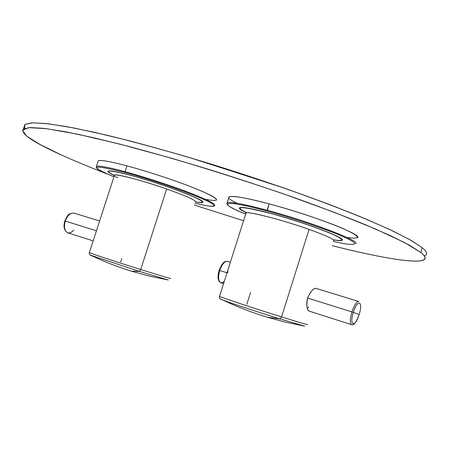 <?xml version="1.0" encoding="UTF-8"?>
<svg xmlns="http://www.w3.org/2000/svg" width="449" height="449" viewBox="0 0 449 449"><rect width="100%" height="100%" fill="white"/><g stroke="black" fill="none" stroke-linecap="round" stroke-linejoin="round"><path stroke-width="0.67" d="M271.892 213.758C305.623 222.816 345.803 238.082 342.261 240.17C341.683 240.894 338.731 240.793 333.405 239.878C345.651 241.843 344.989 239.766 331.424 233.654C317.465 227.671 291.53 219.084 271.892 213.758C243.111 205.799 230.18 205.412 246.619 212.815C240.327 209.885 238.138 208.128 240.047 207.545C243.571 206.944 254.19 209.015 271.892 213.758C305.623 222.816 345.803 238.082 342.261 240.17C341.683 240.894 338.731 240.793 333.405 239.878C345.651 241.843 344.989 239.766 331.424 233.654C317.465 227.671 291.53 219.084 271.892 213.758C243.111 205.799 230.18 205.412 246.619 212.815C240.327 209.885 238.138 208.128 240.047 207.545C243.571 206.944 254.19 209.015 271.892 213.758M245.676 214.083C215.728 202.325 223.03 199.03 267.172 211.103C296.194 218.96 332.187 231.308 346.74 238.301C361.535 245.356 354.154 246.181 333.444 241.461C354.154 246.181 361.535 245.356 346.74 238.301C332.187 231.308 296.194 218.96 267.172 211.103C223.03 199.03 215.728 202.325 245.676 214.083C215.728 202.325 223.03 199.03 267.172 211.103L267.133 210.244L267.172 211.103C296.194 218.96 332.187 231.308 346.74 238.301C361.535 245.356 354.154 246.181 333.444 241.461C354.154 246.181 361.535 245.356 346.74 238.301C332.187 231.308 296.194 218.96 267.172 211.103C223.03 199.03 215.728 202.325 245.676 214.083C236.253 210.261 230.275 207.309 227.755 205.227L226.891 203.835L227.138 202.836C230.32 201.539 243.65 204.009 267.133 210.244C311.297 222.042 362.977 242.017 355.266 243.723C362.977 242.017 311.297 222.042 267.133 210.244C243.65 204.009 230.32 201.539 227.138 202.836L226.885 203.745L227.138 202.836C230.32 201.539 243.65 204.009 267.133 210.244L269.147 203.885C233.379 194.181 217.737 194.198 237.123 203.285C217.737 194.198 233.379 194.181 269.147 203.885L267.172 211.103L267.133 210.244C311.297 222.042 362.977 242.017 355.266 243.723C362.977 242.017 311.297 222.042 267.133 210.244C243.65 204.009 230.32 201.539 227.138 202.836L229.041 196.87C232.273 195.405 245.642 197.745 269.147 203.885C313.351 215.509 364.936 235.731 357.129 237.751C364.936 235.731 313.351 215.509 269.147 203.885L267.133 210.244L269.147 203.885C293.691 210.407 326.266 221.217 343.76 228.878C360.699 236.696 361.748 239.553 346.914 237.448C361.748 239.553 360.699 236.696 343.76 228.878C326.266 221.217 293.691 210.407 269.147 203.885C245.642 197.745 232.273 195.405 229.041 196.87L226.891 203.835L227.755 205.227C230.275 207.309 236.253 210.261 245.676 214.089M272.066 213.853C253.343 208.852 242.673 206.849 240.047 207.848C239.008 208.572 241.242 210.222 246.748 212.804C232.627 205.586 241.068 205.934 272.066 213.853L272.066 213.853C292.799 219.494 318.201 228.013 331.446 233.738C344.445 239.609 345.068 241.629 333.31 239.788C337.828 240.557 340.578 240.709 341.56 240.243C347.487 238.846 306.785 223.175 272.066 213.853M422.279 247.741L411.088 240.367L392.555 230.842L366.743 219.37L334.252 206.338C297.799 192.486 254.953 177.759 211.356 164.16C182.496 155.41 155.231 147.637 129.542 140.84L95.087 132.455L66.901 126.657L45.742 123.497L31.823 122.846L24.903 124.468L24.027 127.112L24.903 124.468L31.823 122.846L45.742 123.497L66.901 126.657L95.087 132.455L129.542 140.84C155.231 147.637 182.496 155.41 211.356 164.16C254.953 177.759 297.799 192.486 334.252 206.338L366.743 219.37L392.555 230.842L411.088 240.367L422.279 247.741L409.931 239.715L389.064 229.203L359.834 216.497C336.447 207.084 310.051 197.195 280.647 186.829L188.367 157.212C158.082 148.423 130.35 140.952 105.184 134.795L72.901 127.78L48.604 123.823L32.687 122.813L24.919 124.452L24.644 128.369L24.897 124.468L32.676 122.813L48.812 123.851L73.658 127.926L106.845 135.188C132.764 141.575 161.23 149.304 192.251 158.368L285.536 188.524L327.574 203.79L363.258 217.911L391.158 230.18L410.756 240.181L422.279 247.741L420.825 252.456L409.572 245.261L390.984 235.905L365.116 224.59C344.445 216.177 320.928 207.23 294.566 197.745C267.037 188.148 238.716 178.781 209.599 169.638C180.745 160.86 153.479 153.042 127.813 146.172L93.386 137.663L65.245 131.709L44.137 128.375L30.274 127.544L23.41 128.981C20.16 133.432 32.597 141.985 60.716 154.652C74.298 160.809 89.935 167.309 107.625 174.15C89.935 167.309 74.298 160.809 60.716 154.652L40.287 144.645L26.929 136.344L22.45 130.423L28.59 127.639L46.73 128.7L77.385 134.128L119.709 144.078L171.148 158.132C208.774 169.262 246.26 181.183 283.611 193.901L334.275 212.332L375.381 228.928L404.476 242.522L420.825 252.456L422.279 247.741C426.752 251.507 427.717 254.1 425.192 255.526C427.717 254.1 426.752 251.507 422.279 247.741L420.825 252.456C439.661 267.823 392.089 260.88 332.131 245.67C377.845 257.204 415.926 264.057 423.839 259.909C426.337 258.596 425.332 256.11 420.825 252.456L422.279 247.741C427.179 251.889 427.863 254.617 424.35 255.93M194.31 205.053L243.56 220.751L194.31 205.053M60.716 154.652C74.298 160.809 89.935 167.309 107.625 174.15C89.935 167.309 74.298 160.809 60.716 154.652L40.287 144.645L26.929 136.344L22.45 130.423L28.59 127.639L46.73 128.7L77.385 134.128L119.709 144.078L171.148 158.132C208.774 169.262 246.26 181.183 283.611 193.901L334.275 212.332L375.381 228.928L404.476 242.522L420.825 252.456L409.572 245.261L390.984 235.905L365.116 224.59C344.445 216.177 320.928 207.23 294.566 197.745C267.037 188.148 238.716 178.781 209.599 169.638C180.745 160.86 153.479 153.042 127.813 146.172L93.386 137.663L65.245 131.709L44.137 128.375L30.274 127.544L23.41 128.981C20.16 133.432 32.597 141.985 60.716 154.652M332.131 245.67C377.845 257.204 415.926 264.057 423.839 259.909C426.337 258.596 425.332 256.11 420.825 252.456C439.661 267.823 392.089 260.88 332.131 245.67M131.316 175.441C162.521 183.804 206.349 200.434 202.836 202.274C202.404 202.886 199.9 202.757 195.326 201.893C206.641 203.874 204.918 201.646 190.163 195.214C175.138 188.939 148.945 180.217 131.316 175.441C108.17 169.419 102.524 169.453 114.372 175.542C108.967 172.983 107.008 171.462 108.506 170.979C110.914 170.513 118.519 172.001 131.316 175.441C162.521 183.804 206.349 200.434 202.836 202.274C202.404 202.886 199.9 202.757 195.326 201.893C206.641 203.874 204.918 201.646 190.163 195.214C175.138 188.939 148.945 180.217 131.316 175.441C108.17 169.419 102.524 169.453 114.372 175.542C108.967 172.983 107.008 171.462 108.506 170.979C110.914 170.513 118.519 172.001 131.316 175.441M113.951 176.833C87.886 165.602 91.635 164.16 125.192 172.511C151.296 179.572 188.125 192.256 204.25 199.631C220.65 207.079 214.908 208.1 194.911 203.178C214.908 208.1 220.65 207.079 204.25 199.631C188.125 192.256 151.296 179.572 125.192 172.511C91.635 164.16 87.886 165.602 113.951 176.833C87.886 165.602 91.635 164.16 125.192 172.511L125.063 171.698L125.192 172.511C151.296 179.572 188.125 192.256 204.25 199.631C220.65 207.079 214.908 208.1 194.911 203.178C214.908 208.1 220.65 207.079 204.25 199.631C188.125 192.256 151.296 179.572 125.192 172.511C91.635 164.16 87.886 165.602 113.951 176.833M126.96 165.855C107.704 160.787 98.056 159.344 98.034 161.517C98.056 159.344 107.704 160.787 126.96 165.855L125.063 171.698C144.236 176.895 169.868 185.246 188.372 192.307C207.416 199.715 216.165 204.149 214.628 205.62C216.165 204.149 207.416 199.715 188.372 192.307C169.868 185.246 144.236 176.895 125.063 171.698C108.086 167.168 98.544 165.4 96.44 166.405C98.544 165.4 108.086 167.168 125.063 171.698L126.96 165.855C146.149 170.979 171.771 179.342 190.236 186.487C209.245 193.99 217.956 198.548 216.373 200.159C217.956 198.548 209.245 193.99 190.236 186.487C171.771 179.342 146.149 170.979 126.96 165.855L125.063 171.698L125.192 172.511L125.063 171.698C144.236 176.895 169.868 185.246 188.372 192.307C207.416 199.715 216.165 204.149 214.628 205.62C216.165 204.149 207.416 199.715 188.372 192.307C169.868 185.246 144.236 176.895 125.063 171.698C108.086 167.168 98.544 165.4 96.44 166.405L96.26 167.084L96.44 166.405C98.544 165.4 108.086 167.168 125.063 171.698L126.96 165.855C149.601 171.855 183.675 183.304 202.162 191.336C219.988 199.496 221.082 202.168 205.451 199.345C221.082 202.168 219.988 199.496 202.162 191.336C183.675 183.304 149.601 171.855 126.96 165.855C109.966 161.387 100.396 159.715 98.252 160.843C100.396 159.715 109.966 161.387 126.96 165.855M131.54 175.548C117.969 171.905 110.319 170.468 108.591 171.249C107.799 171.838 109.724 173.252 114.377 175.48C102.827 169.587 108.546 169.615 131.54 175.548L131.54 175.548C150.146 180.605 175.778 189.242 190.09 195.242C204.34 201.438 206.102 203.638 195.371 201.842C199.193 202.544 201.483 202.701 202.246 202.314C207.909 201.13 163.52 184.112 131.54 175.548M96.26 167.084L96.44 166.405L96.26 167.084M309.075 229.394C279.716 218.921 242.426 209.762 245.85 213.544L246.03 212.983C247.657 210.974 282.455 219.909 309.075 229.394L281.562 316.921C254.476 308.48 220.291 297.126 219.533 296.368L219.533 296.368C220.291 297.126 254.476 308.48 281.562 316.921L309.075 229.394C326.754 235.759 334.932 239.603 333.613 240.933C334.932 239.603 326.754 235.759 309.075 229.394C281.708 219.55 242.269 209.616 245.85 213.544L246.03 212.983C247.657 210.974 282.455 219.909 309.075 229.394L281.562 316.921L280.008 318.925C258.472 312.229 230.612 303.036 223.276 300.229L220.65 299.045L223.276 300.229C230.612 303.036 258.472 312.229 280.008 318.925L281.562 316.921C299.562 322.517 308.199 325.02 307.475 324.436C308.199 325.02 299.562 322.517 281.562 316.921L309.075 229.394M250.576 292.428L246.815 304.315L250.576 292.428M309.709 293.528C312.622 289.397 314.912 287.742 316.579 288.555L316.579 288.555C313.784 287.764 310.809 290.93 307.66 298.046C306.173 305.859 306.813 310.253 309.569 311.247L309.569 311.247C307.784 310.983 306.841 308.345 306.734 303.339L307.2 299.769L306.734 303.333M227.985 271.544L227.52 272.947L227.985 271.544M304.719 326.142L280.008 318.925L267.189 317.196L280.008 318.925L304.719 326.142L280.008 318.925L281.562 316.921C254.476 308.48 220.291 297.126 219.533 296.368L219.533 296.368C220.291 297.126 254.476 308.48 281.562 316.921C299.562 322.517 308.199 325.02 307.475 324.436C308.199 325.02 299.562 322.517 281.562 316.921L280.008 318.925C258.472 312.229 230.612 303.036 223.276 300.229L220.65 299.045L223.276 300.229C230.612 303.036 258.472 312.229 280.008 318.925L304.719 326.142M308.474 310.714L307.576 309.226L308.474 310.714M307.021 307.329L306.734 304.893L307.021 307.329M313.918 288.976L315.479 288.342L313.918 288.976M308.132 296.705L307.211 299.719M267.189 317.196L280.008 318.925L267.189 317.196C252.237 312.661 237.6 307.009 223.276 300.229C220.139 299.309 218.893 298.018 219.533 296.368L246.03 212.983L219.533 296.368C218.893 298.018 220.139 299.309 223.276 300.229C237.6 307.009 252.237 312.661 267.189 317.196L285.457 322.146L304.096 326.025L285.457 322.146L267.189 317.196M307.374 308.676L308.699 307.049L307.374 308.676M307.66 298.046L351.926 311.909C349.945 318.97 349.793 323.218 351.472 324.655L351.472 324.655C349.793 323.218 349.945 318.97 351.926 311.909L307.66 298.046L353.329 312.364C348.924 326.17 355.148 327.989 359.149 314.468L359.155 314.474C363.505 301.088 357.527 298.49 353.329 312.364L351.926 311.909C354.34 304.882 356.613 301.402 358.745 301.481C356.613 301.402 354.34 304.882 351.926 311.909C349.945 318.97 349.793 323.218 351.472 324.655L351.472 324.655C349.793 323.218 349.945 318.97 351.926 311.909L307.66 298.046M359.155 314.474L359.149 314.468C355.148 327.989 348.924 326.17 353.329 312.364L359.149 314.468L353.329 312.364C357.527 298.49 363.505 301.088 359.149 314.468L359.155 314.474C363.505 301.088 357.527 298.49 353.329 312.364C348.924 326.17 355.148 327.989 359.149 314.468L359.149 314.468C355.148 327.989 348.924 326.17 353.329 312.364L359.149 314.468L353.329 312.364C357.527 298.49 363.505 301.088 359.149 314.468C354.845 326.243 352.532 324.807 351.472 324.655L308.817 311.005L351.472 324.655C352.532 324.807 354.845 326.243 359.155 314.474M358.745 301.481C356.613 301.402 354.34 304.882 351.926 311.909C354.34 304.882 356.613 301.402 358.745 301.481L315.815 288.32L358.745 301.481M227.559 261.391C224.691 261.043 222.081 264.085 219.724 270.511L219.095 270.32L219.724 270.511C217.95 277.022 218.27 281.08 220.689 282.685L222.412 282.601L224.348 281.22L222.412 282.601L220.689 282.685C218.27 281.08 217.95 277.022 219.724 270.511C222.081 264.085 224.691 261.043 227.559 261.391C224.691 261.043 222.081 264.085 219.724 270.511L227.02 272.796L219.724 270.511C217.95 277.022 218.27 281.08 220.689 282.685C218.27 281.08 217.95 277.022 219.724 270.511C222.081 264.085 224.691 261.043 227.559 261.391L230.371 262.25L227.559 261.391M227.02 272.796L219.724 270.511L227.02 272.796M166.652 188.99C133.998 177.484 103.012 170.693 117.829 177.855C102.473 170.446 135.957 178.085 166.652 188.99C186.548 196.09 196.112 200.383 195.332 201.865C196.112 200.383 186.548 196.09 166.652 188.99L140.717 269.518C116.459 261.924 89.929 253.18 89.334 252.619L89.334 252.619C89.929 253.18 116.459 261.924 140.717 269.518C160.95 275.843 170.979 278.812 170.8 278.436C170.979 278.812 160.95 275.843 140.717 269.518L139.555 271.46L140.717 269.518C116.459 261.924 89.929 253.18 89.334 252.619L89.334 252.619C89.929 253.18 116.459 261.924 140.717 269.518L166.652 188.99C142.76 180.593 115.82 173.482 114.523 175.088C115.82 173.482 142.76 180.593 166.652 188.99M121.718 258.618L120.646 261.924L121.718 258.618M168.313 279.985L139.555 271.46L90.406 255.139L139.555 271.46L168.313 279.985L139.555 271.46L131.405 271.168L139.555 271.46L90.406 255.139L139.555 271.46L140.717 269.518L139.555 271.46L131.405 271.168L139.555 271.46L168.313 279.985M170.8 278.436C170.979 278.812 160.95 275.843 140.717 269.518C160.95 275.843 170.979 278.812 170.8 278.436M67.647 232.745C64.471 230.966 63.679 227.065 65.262 221.048L96.428 230.786L65.262 221.048C67.575 215.183 70.538 212.557 74.147 213.174C70.538 212.557 67.575 215.183 65.262 221.048C63.679 227.065 64.471 230.966 67.647 232.745C69.668 233.357 71.722 232.464 73.793 230.062C71.722 232.464 69.668 233.357 67.647 232.745C64.471 230.966 63.679 227.065 65.262 221.048L96.428 230.786L65.262 221.048C67.575 215.183 70.538 212.557 74.147 213.174C70.538 212.557 67.575 215.183 65.262 221.048C63.679 227.065 64.471 230.966 67.647 232.745L93.145 240.883L67.647 232.745C64.095 230.634 63.157 226.689 64.841 220.919L65.262 221.048L64.841 220.919C63.157 226.689 64.095 230.634 67.647 232.745M240.047 207.848L240.153 207.522M24.903 124.468L23.41 128.981L24.903 124.468M113.951 176.839C103.006 172.113 97.298 169.245 96.816 168.229L96.282 167.286L96.44 166.405L98.252 160.843L96.44 166.405L96.282 167.286L96.816 168.229C97.298 169.245 103.006 172.113 113.951 176.839M214.628 205.62C214.532 206.085 213.629 206.321 211.911 206.321C209.442 206.327 203.773 205.277 194.911 203.178C203.773 205.277 209.442 206.327 211.911 206.321C213.629 206.321 214.532 206.085 214.628 205.62M108.591 171.249L108.686 170.946M227.385 261.335C222.884 261.593 223.899 262.783 222.019 264.332L219.095 270.32C217.294 277.005 217.827 281.13 220.689 282.685L223.585 283.611L220.689 282.685C217.827 281.13 217.294 277.005 219.095 270.32L222.019 264.332C223.899 262.783 222.884 261.593 227.385 261.335M89.334 252.619L114.523 175.088L89.334 252.619C89.02 254.358 90.002 255.481 92.292 255.986C105.161 262.042 118.199 267.104 131.405 271.168L149.461 276.107L167.825 279.89L149.461 276.107L131.405 271.168C118.199 267.104 105.161 262.042 92.292 255.986C90.002 255.481 89.02 254.358 89.334 252.619M99.616 220.964L74.147 213.174L99.616 220.964M73.917 213.101C67.328 213.073 67.131 216.766 64.841 220.919C67.131 216.766 67.328 213.073 73.917 213.101"/></g></svg>
